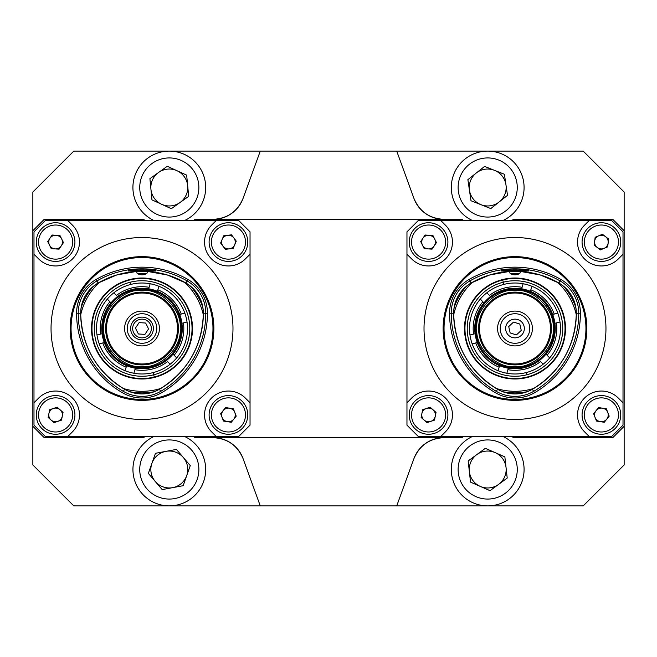 <?xml version="1.0" encoding="UTF-8"?>
<svg xmlns="http://www.w3.org/2000/svg" width="657" height="657" viewBox="0 0 657 657"><rect width="100%" height="100%" fill="white"/><g stroke="black" fill="none" stroke-linecap="round" stroke-linejoin="round"><path stroke-width="0.99" d="M145.049 436.527A40.939 40.939 0 0 0 143.571 437.661L44.224 437.661L32.85 426.294L32.85 464.951L73.789 505.89L583.211 505.89L624.15 464.951L624.15 192.049L583.211 151.11L260.271 151.11L243.065 198.389C237.432 211.57 227.462 218.559 213.147 219.339L461.97 219.339A40.939 40.939 0 0 0 463.44 220.473M32.85 426.294L32.85 230.706L44.224 219.339L143.571 219.339A40.939 40.939 0 0 0 145.049 220.473M260.271 151.11L73.789 151.11L32.85 192.049L32.85 230.706M511.951 220.473A40.939 40.939 0 0 0 513.429 219.339L612.776 219.339L624.15 230.706M193.56 220.473A40.939 40.939 0 0 0 195.03 219.339L213.147 219.339A31.84 31.84 0 0 0 243.065 198.389M463.44 436.527A40.939 40.939 0 0 0 461.97 437.661L213.147 437.661C227.462 438.441 237.432 445.43 243.065 458.611A31.84 31.84 0 0 0 213.147 437.661L195.03 437.661A40.939 40.939 0 0 0 193.56 436.527M624.15 426.294L612.776 437.661L513.429 437.661A40.939 40.939 0 0 0 511.951 436.527M413.935 198.389A31.84 31.84 0 0 0 443.853 219.339C429.538 218.559 419.568 211.57 413.935 198.389L396.729 151.11M243.065 458.611L260.271 505.89M396.729 505.89L413.935 458.611C419.568 445.43 429.538 438.441 443.853 437.661A31.84 31.84 0 0 0 413.935 458.611M151.948 199.868L149.919 178.655L167.272 166.287L186.662 175.132L188.69 196.344L171.337 208.712L151.948 199.868M153.919 220.473A36.39 36.39 0 0 1 148.186 157.861A36.39 36.39 0 0 1 200.738 169.169A36.39 36.39 0 0 1 184.683 220.473M180.01 202.528A18.453 18.453 0 0 0 176.963 170.705A18.453 18.453 0 0 0 150.929 189.257A18.453 18.453 0 0 0 180.01 202.528M190.259 465.608L183.147 485.704L162.197 489.596L148.351 473.393L155.454 453.305L176.413 449.413L190.259 465.608M175.953 505.274A36.39 36.39 0 0 1 153.919 436.527A36.39 36.39 0 0 0 175.953 505.274A36.39 36.39 0 0 0 184.683 436.527A36.39 36.39 0 0 1 175.953 505.274M165.934 451.359A18.453 18.453 0 0 0 155.274 481.491A18.453 18.453 0 0 0 186.703 475.66A18.453 18.453 0 0 0 165.934 451.359M470.527 482.123L468.178 460.943L485.351 448.32L504.863 456.878L507.212 478.058L490.04 490.68L470.527 482.123M466.142 440.182A36.39 36.39 0 0 1 472.317 436.527A36.39 36.39 0 0 0 462.364 495.624A36.39 36.39 0 0 0 517.659 490.147A36.39 36.39 0 0 0 503.081 436.527A36.39 36.39 0 0 1 517.659 490.147A36.39 36.39 0 0 1 462.364 495.624A36.39 36.39 0 0 1 466.142 440.182M498.63 484.373A18.453 18.453 0 0 0 495.107 452.599A18.453 18.453 0 0 0 469.353 471.537A18.453 18.453 0 0 0 498.63 484.373M507.508 195.343L490.812 208.581L470.995 200.738L467.883 179.657L484.579 166.418L504.395 174.261L507.508 195.343M472.317 220.473A36.39 36.39 0 0 1 459.153 164.923A36.39 36.39 0 0 1 516.238 164.923A36.39 36.39 0 0 1 503.081 220.473A36.39 36.39 0 0 0 516.238 164.923A36.39 36.39 0 0 0 459.153 164.923A36.39 36.39 0 0 0 472.317 220.473M494.491 170.335A18.453 18.453 0 0 0 469.443 190.193A18.453 18.453 0 0 0 499.164 201.962A18.453 18.453 0 0 0 494.491 170.335M250.038 254.243L250.038 231.847L238.672 220.473L216.268 220.473L211.546 225.195A23.882 23.882 0 0 0 211.546 258.965A23.882 23.882 0 0 0 245.316 258.965L250.038 254.243L250.038 402.757L245.316 398.035A23.882 23.882 0 0 0 211.546 398.035A23.882 23.882 0 0 0 211.546 431.805L216.268 436.527L67.761 436.527L72.475 431.805A23.882 23.882 0 0 0 72.475 398.035A23.882 23.882 0 0 0 38.706 398.035L33.983 402.757L33.983 254.243L38.706 258.965A23.882 23.882 0 0 0 72.475 258.965A23.882 23.882 0 0 0 72.475 225.195L67.761 220.473L216.268 220.473M33.983 402.757L33.983 425.153L45.358 436.527L67.761 436.527M122.53 392.796A91.89 91.89 0 0 1 76.59 313.225A38.96 38.96 0 0 1 96.07 279.48A91.89 91.89 0 0 1 187.959 279.48A38.96 38.96 0 0 1 207.44 313.225A91.89 91.89 0 0 1 161.491 392.796A38.96 38.96 0 0 1 122.53 392.796L123.36 391.367A90.231 90.231 0 0 1 78.24 313.225A37.309 37.309 0 0 1 96.899 280.917A90.231 90.231 0 0 1 187.13 280.917A37.309 37.309 0 0 1 205.781 313.225A90.231 90.231 0 0 1 160.669 391.367L159.454 389.264C187.623 371.731 202.257 346.387 203.358 313.225A87.808 87.808 0 0 1 159.454 389.264A34.878 34.878 0 0 1 124.575 389.264A87.808 87.808 0 0 1 80.671 313.225A34.878 34.878 0 0 1 98.115 283.011A87.808 87.808 0 0 1 136.574 271.423L116.667 274.987L98.115 283.011C86.921 289.975 81.107 300.052 80.671 313.225L80.671 313.225C81.764 346.387 96.398 371.731 124.575 389.264L124.575 389.264C136.196 395.473 147.825 395.473 159.454 389.264M147.505 271.242L136.525 271.242M132.287 270.783L128.37 271.062C127.507 269.485 156.514 269.485 155.66 271.062L142.011 270.356L132.287 270.783M232.98 328.5A90.97 90.97 0 0 1 96.53 407.283A90.97 90.97 0 0 1 96.53 249.717A90.97 90.97 0 0 1 232.98 328.5M213.878 328.5A71.868 71.868 0 0 1 106.081 390.734A71.868 71.868 0 0 1 106.081 266.266A71.868 71.868 0 0 1 213.878 328.5M124.575 389.264L123.36 391.367A37.309 37.309 0 0 0 160.669 391.367L161.491 392.796M216.268 436.527L238.672 436.527L250.038 425.153L250.038 402.757M67.761 220.473L45.358 220.473L33.983 231.847L33.983 254.243M233.375 408.785L236.216 416.136L231.272 422.27L223.487 421.055L220.653 413.705L225.597 407.57L233.375 408.785M243.484 427.05A19.332 19.332 0 0 1 210.404 421.884A19.332 19.332 0 0 1 231.412 395.818A19.332 19.332 0 0 1 243.484 427.05M223.125 410.641A6.825 6.825 0 0 0 227.379 421.663A6.825 6.825 0 0 0 234.795 412.465A6.825 6.825 0 0 0 223.125 410.641M236.257 241.135L233.161 248.379L225.343 249.323L220.612 243.024L223.708 235.781L231.527 234.836L236.257 241.135M230.747 261.272A19.332 19.332 0 0 1 210.659 234.492A19.332 19.332 0 0 1 243.895 230.476A19.332 19.332 0 0 1 230.747 261.272M227.618 235.305A6.825 6.825 0 0 0 222.978 246.178A6.825 6.825 0 0 0 234.705 244.757A6.825 6.825 0 0 0 227.618 235.305M59.081 249.143L51.221 248.633L47.731 241.571L52.1 235.017L59.968 235.526L63.458 242.589L59.081 249.143M38.262 250.645A19.332 19.332 0 0 1 56.839 222.789A19.332 19.332 0 0 1 71.67 252.805A19.332 19.332 0 0 1 38.262 250.645M61.709 239.058A6.825 6.825 0 0 0 49.916 238.294A6.825 6.825 0 0 0 55.155 248.888A6.825 6.825 0 0 0 61.709 239.058M61.487 420.143L54.014 422.64L48.117 417.417L49.694 409.697L57.167 407.2L63.064 412.424L61.487 420.143M42.779 429.391A19.332 19.332 0 0 1 49.472 396.582A19.332 19.332 0 0 1 74.537 418.788A19.332 19.332 0 0 1 42.779 429.391M60.116 409.812A6.825 6.825 0 0 0 48.905 413.557A6.825 6.825 0 0 0 57.75 421.392A6.825 6.825 0 0 0 60.116 409.812M130.324 282.19L130.883 284.399L130.324 282.19A47.756 47.756 0 0 1 188.321 316.814A47.756 47.756 0 0 1 153.697 374.81L153.147 372.601L153.697 374.81A47.756 47.756 0 0 1 95.708 340.186A47.756 47.756 0 0 1 130.324 282.19M154.255 377.011L153.697 374.81L154.255 377.011M166.5 360.447L167.584 361.572A41.81 41.81 0 0 1 134.899 369.702L133.88 373.25A45.481 45.481 0 0 1 125.134 370.737L126.16 367.189A41.81 41.81 0 0 1 102.779 342.938L99.191 343.833A45.481 45.481 0 0 1 96.998 335.004L100.587 334.109A41.81 41.81 0 0 1 109.891 301.744L107.321 299.083A45.481 45.481 0 0 1 113.875 292.767L116.437 295.428A41.81 41.81 0 0 1 149.123 287.298L150.149 283.75A45.481 45.481 0 0 0 113.875 292.767M117.521 296.553L116.437 295.428M149.123 287.298L148.696 288.801M150.149 283.75A45.481 45.481 0 0 1 158.887 286.263L157.869 289.811A41.81 41.81 0 0 1 181.25 314.062L184.839 313.167A45.481 45.481 0 0 1 187.031 321.996L183.443 322.891A41.81 41.81 0 0 1 174.138 355.256L176.7 357.917A45.481 45.481 0 0 1 170.155 364.233L167.584 361.572M102.098 333.731L100.587 334.109M109.891 301.744L110.976 302.869M107.321 299.083A45.481 45.481 0 0 0 96.998 335.004M181.923 323.269L183.443 322.891M174.138 355.256L173.054 354.131M176.7 357.917A45.481 45.481 0 0 0 187.031 321.996M157.434 291.322L157.869 289.811M181.25 314.062L179.731 314.44M184.839 313.167A45.481 45.481 0 0 0 158.887 286.263M134.899 369.702L135.334 368.199M133.88 373.25A45.481 45.481 0 0 0 170.155 364.233M126.587 365.678L126.16 367.189M102.779 342.938L104.299 342.56M99.191 343.833A45.481 45.481 0 0 0 125.134 370.737M156.793 328.5A14.783 14.783 0 0 1 134.619 341.303A14.783 14.783 0 0 1 134.619 315.697A14.783 14.783 0 0 1 156.793 328.5M159.421 328.5A17.41 17.41 0 0 1 133.305 343.578A17.41 17.41 0 0 1 133.305 313.422A17.41 17.41 0 0 1 159.421 328.5M106.533 328.5A35.478 35.478 0 0 1 159.75 297.777A35.478 35.478 0 0 1 159.75 359.223A35.478 35.478 0 0 1 106.533 328.5M142.011 364.89A36.39 36.39 0 0 0 178.4 328.5A36.39 36.39 0 0 0 142.011 292.11A36.39 36.39 0 0 0 105.629 328.5A36.39 36.39 0 0 0 142.011 364.89A36.39 36.39 0 0 0 178.4 328.5M142.011 292.11A36.39 36.39 0 0 0 105.629 328.5M142.011 290.295C160.998 288.645 181.866 309.513 180.223 328.5C181.866 347.479 160.998 368.355 142.011 366.705C123.031 368.355 102.164 347.487 103.806 328.5C102.164 309.521 123.023 288.645 142.011 290.295M102.673 328.5A39.346 39.346 0 0 0 161.688 362.574A39.346 39.346 0 0 0 161.688 294.426A39.346 39.346 0 0 0 102.673 328.5M101.761 328.5A40.258 40.258 0 0 1 162.139 293.638A40.258 40.258 0 0 1 162.139 363.362A40.258 40.258 0 0 1 101.761 328.5M120.872 283.151A50.031 50.031 0 0 1 191.852 332.861A50.031 50.031 0 0 1 113.316 369.489A50.031 50.031 0 0 1 120.872 283.151M120.674 282.74A50.49 50.49 0 0 1 192.312 332.902A50.49 50.49 0 0 1 113.053 369.858A50.49 50.49 0 0 1 120.674 282.74M132.681 327.917A9.346 9.346 0 0 0 146.166 336.869A9.346 9.346 0 0 0 147.184 320.715A9.346 9.346 0 0 0 132.681 327.917M138.381 333.97L144.934 334.38L148.564 328.911L145.649 323.03L139.095 322.62L135.457 328.089L138.381 333.97M130.661 327.786A11.374 11.374 0 0 0 147.069 338.683A11.374 11.374 0 0 0 148.301 319.031A11.374 11.374 0 0 0 130.661 327.786M139.941 273.345L137.091 273.345A8.919 8.919 0 0 0 146.938 273.345L139.941 273.345M623.017 254.243L623.017 231.847L611.642 220.473L589.239 220.473L584.525 225.195A23.882 23.882 0 0 0 584.525 258.965A23.882 23.882 0 0 0 618.294 258.965L623.017 254.243L623.017 402.757L618.294 398.035A23.882 23.882 0 0 0 584.525 398.035A23.882 23.882 0 0 0 584.525 431.805L589.239 436.527L440.732 436.527L445.454 431.805A23.882 23.882 0 0 0 445.454 398.035A23.882 23.882 0 0 0 411.684 398.035L406.962 402.757L406.962 254.243L411.684 258.965A23.882 23.882 0 0 0 445.454 258.965A23.882 23.882 0 0 0 445.454 225.195L440.732 220.473L589.239 220.473M406.962 402.757L406.962 425.153L418.328 436.527L440.732 436.527M495.509 392.796A91.89 91.89 0 0 1 449.56 313.225A38.96 38.96 0 0 1 469.041 279.48A91.89 91.89 0 0 1 560.93 279.48A38.96 38.96 0 0 1 580.41 313.225A91.89 91.89 0 0 1 534.47 392.796A38.96 38.96 0 0 1 495.509 392.796L496.331 391.367A90.231 90.231 0 0 1 451.219 313.225A37.309 37.309 0 0 1 469.87 280.917A90.231 90.231 0 0 1 560.101 280.917A37.309 37.309 0 0 1 578.76 313.225A90.231 90.231 0 0 1 533.64 391.367L532.425 389.264C560.602 371.731 575.236 346.387 576.329 313.225A87.808 87.808 0 0 1 532.425 389.264A34.878 34.878 0 0 1 497.546 389.264A87.808 87.808 0 0 1 453.642 313.225A34.878 34.878 0 0 1 471.085 283.011A87.808 87.808 0 0 1 509.545 271.423L489.646 274.987L471.085 283.011C459.892 289.975 454.077 300.052 453.642 313.225L453.642 313.225C454.743 346.387 469.377 371.731 497.546 389.264L497.546 389.264C509.175 395.473 520.796 395.473 532.425 389.264M520.475 271.242L509.495 271.242M505.258 270.783L501.34 271.062C500.486 269.485 529.493 269.485 528.63 271.062L514.989 270.356L505.258 270.783M605.959 328.5A90.97 90.97 0 0 1 469.5 407.283A90.97 90.97 0 0 1 469.5 249.717A90.97 90.97 0 0 1 605.959 328.5M586.849 328.5A71.868 71.868 0 0 1 479.052 390.734A71.868 71.868 0 0 1 479.052 266.266A71.868 71.868 0 0 1 586.849 328.5M497.546 389.264L496.331 391.367A37.309 37.309 0 0 0 533.64 391.367L534.47 392.796M589.239 436.527L611.642 436.527L623.017 425.153L623.017 402.757M440.732 220.473L418.328 220.473L406.962 231.847L406.962 254.243M606.354 408.785L609.195 416.136L604.251 422.27L596.466 421.055L593.624 413.705L598.568 407.57L606.354 408.785M616.455 427.05A19.332 19.332 0 0 1 583.375 421.884A19.332 19.332 0 0 1 604.391 395.818A19.332 19.332 0 0 1 616.455 427.05M596.096 410.641A6.825 6.825 0 0 0 600.358 421.663A6.825 6.825 0 0 0 607.774 412.465A6.825 6.825 0 0 0 596.096 410.641M608.686 239.074L607.651 246.884L600.375 249.89L594.125 245.086L595.16 237.276L602.444 234.27L608.686 239.074M608.793 259.942A19.332 19.332 0 0 1 582.242 239.542A19.332 19.332 0 0 1 613.186 226.755A19.332 19.332 0 0 1 608.793 259.942M598.806 235.773A6.825 6.825 0 0 0 597.246 247.492A6.825 6.825 0 0 0 608.168 242.975A6.825 6.825 0 0 0 598.806 235.773M432.06 249.143L424.192 248.633L420.702 241.571L425.079 235.017L432.938 235.526L436.429 242.589L432.06 249.143M411.233 250.645A19.332 19.332 0 0 1 429.818 222.789A19.332 19.332 0 0 1 444.649 252.805A19.332 19.332 0 0 1 411.233 250.645M434.679 239.058A6.825 6.825 0 0 0 422.886 238.294A6.825 6.825 0 0 0 428.126 248.888A6.825 6.825 0 0 0 434.679 239.058M434.466 420.143L426.993 422.64L421.096 417.417L422.673 409.697L430.138 407.2L436.043 412.424L434.466 420.143M415.75 429.391A19.332 19.332 0 0 1 422.443 396.582A19.332 19.332 0 0 1 447.507 418.788A19.332 19.332 0 0 1 415.75 429.391A19.332 19.332 0 0 1 422.443 396.582A19.332 19.332 0 0 1 447.507 418.788A19.332 19.332 0 0 1 415.75 429.391M433.086 409.812A6.825 6.825 0 0 0 421.884 413.557A6.825 6.825 0 0 0 430.729 421.392A6.825 6.825 0 0 0 433.086 409.812M526.676 374.81L526.117 372.601L526.676 374.81A47.756 47.756 0 0 1 468.679 340.186A47.756 47.756 0 0 1 503.303 282.19L503.853 284.399L503.303 282.19A47.756 47.756 0 0 1 561.292 316.814A47.756 47.756 0 0 1 526.676 374.81M502.745 279.989L503.303 282.19L502.745 279.989M490.5 296.553L489.416 295.428A41.81 41.81 0 0 1 522.101 287.298L523.12 283.75A45.481 45.481 0 0 1 531.866 286.263L530.84 289.811A41.81 41.81 0 0 1 554.221 314.062L557.809 313.167A45.481 45.481 0 0 1 560.002 321.996L556.413 322.891A41.81 41.81 0 0 1 547.109 355.256L549.679 357.917A45.481 45.481 0 0 1 543.125 364.233L540.563 361.572A41.81 41.81 0 0 1 507.877 369.702L506.851 373.25A45.481 45.481 0 0 0 543.125 364.233M539.479 360.447L540.563 361.572M507.877 369.702L508.304 368.199M506.851 373.25A45.481 45.481 0 0 1 498.113 370.737L499.131 367.189A41.81 41.81 0 0 1 475.75 342.938L472.161 343.833A45.481 45.481 0 0 1 469.969 335.004L473.557 334.109A41.81 41.81 0 0 1 482.862 301.744L480.3 299.083A45.481 45.481 0 0 1 486.845 292.767L489.416 295.428M554.902 323.269L556.413 322.891M547.109 355.256L546.024 354.131M549.679 357.917A45.481 45.481 0 0 0 560.002 321.996M475.077 333.731L473.557 334.109M482.862 301.744L483.946 302.869M480.3 299.083A45.481 45.481 0 0 0 469.969 335.004M499.566 365.678L499.131 367.189M475.75 342.938L477.269 342.56M472.161 343.833A45.481 45.481 0 0 0 498.113 370.737M522.101 287.298L521.666 288.801M523.12 283.75A45.481 45.481 0 0 0 486.845 292.767M530.413 291.322L530.84 289.811M554.221 314.062L552.701 314.44M557.809 313.167A45.481 45.481 0 0 0 531.866 286.263M500.207 328.5A14.783 14.783 0 0 1 522.381 315.697A14.783 14.783 0 0 1 522.381 341.303A14.783 14.783 0 0 1 500.207 328.5M497.579 328.5A17.41 17.41 0 0 1 523.695 313.422A17.41 17.41 0 0 1 523.695 343.578A17.41 17.41 0 0 1 497.579 328.5M550.467 328.5A35.478 35.478 0 0 1 497.25 359.223A35.478 35.478 0 0 1 497.25 297.777A35.478 35.478 0 0 1 550.467 328.5M514.989 292.11A36.39 36.39 0 0 0 478.6 328.5A36.39 36.39 0 0 0 514.989 364.89A36.39 36.39 0 0 0 551.371 328.5A36.39 36.39 0 0 0 514.989 292.11A36.39 36.39 0 0 0 478.6 328.5A36.39 36.39 0 0 1 514.989 292.11M514.989 366.705C496.002 368.355 475.134 347.487 476.777 328.5C475.134 309.521 496.002 288.645 514.989 290.295C533.969 288.645 554.837 309.513 553.194 328.5C554.837 347.479 533.977 368.355 514.989 366.705M514.989 364.89A36.39 36.39 0 0 0 551.371 328.5A36.39 36.39 0 0 1 514.989 364.89M554.327 328.5A39.346 39.346 0 0 0 495.312 294.426A39.346 39.346 0 0 0 495.312 362.574A39.346 39.346 0 0 0 554.327 328.5M555.239 328.5A40.258 40.258 0 0 1 494.861 363.362A40.258 40.258 0 0 1 494.861 293.638A40.258 40.258 0 0 1 555.239 328.5M536.128 373.849A50.031 50.031 0 0 1 465.148 324.139A50.031 50.031 0 0 1 543.684 287.511A50.031 50.031 0 0 1 536.128 373.849M536.326 374.26A50.49 50.49 0 0 1 464.688 324.098A50.49 50.49 0 0 1 543.947 287.142A50.49 50.49 0 0 1 536.326 374.26M523.916 331.259A9.346 9.346 0 0 0 512.912 319.384A9.346 9.346 0 0 0 508.132 334.856A9.346 9.346 0 0 0 523.916 331.259M519.802 324.032L513.528 322.102L508.715 326.562L510.169 332.968L516.443 334.898L521.256 330.438L519.802 324.032M512.912 273.345L510.062 273.345A8.919 8.919 0 0 0 519.909 273.345L512.912 273.345M152.145 163.421A29.565 29.565 0 0 0 157.031 214.396A29.565 29.565 0 0 0 198.734 184.683A29.565 29.565 0 0 0 152.145 163.421M174.705 498.573A29.565 29.565 0 0 0 191.778 450.291A29.565 29.565 0 0 0 141.427 459.645A29.565 29.565 0 0 0 174.705 498.573M470.182 445.684A29.565 29.565 0 0 0 475.824 496.577A29.565 29.565 0 0 0 517.084 466.248A29.565 29.565 0 0 0 470.182 445.684M476.818 214.987A29.565 29.565 0 0 0 516.944 183.172A29.565 29.565 0 0 0 469.328 164.332A29.565 29.565 0 0 0 476.818 214.987M187.959 279.48L185.915 283.011A34.878 34.878 0 0 1 203.358 313.225L203.358 313.225C202.923 300.052 197.108 289.975 185.915 283.011L167.354 274.987L147.455 271.423A87.808 87.808 0 0 1 185.915 283.011M96.07 279.48L98.115 283.011M212.967 328.5A70.956 70.956 0 0 1 106.533 389.946A70.956 70.956 0 0 1 106.533 267.054A70.956 70.956 0 0 1 212.967 328.5M207.44 313.225L203.358 313.225M76.59 313.225L80.671 313.225M241.71 425.629A17.057 17.057 0 0 0 231.067 398.068A17.057 17.057 0 0 0 212.523 421.071A17.057 17.057 0 0 0 241.71 425.629M230.476 259.014A17.057 17.057 0 0 0 242.08 231.839A17.057 17.057 0 0 0 212.745 235.378A17.057 17.057 0 0 0 230.476 259.014M40.299 249.635A17.057 17.057 0 0 0 69.782 251.541A17.057 17.057 0 0 0 56.691 225.055A17.057 17.057 0 0 0 40.299 249.635M44.282 427.691A17.057 17.057 0 0 0 72.303 418.328A17.057 17.057 0 0 0 50.187 398.742A17.057 17.057 0 0 0 44.282 427.691M190.612 286.263A64.386 64.386 0 0 1 202.89 307.533M154.288 391.703A64.386 64.386 0 0 1 129.733 391.703M81.139 307.533A64.386 64.386 0 0 1 93.417 286.263M184.428 282.173A62.809 62.809 0 0 1 203.341 314.925M160.924 388.394A62.809 62.809 0 0 1 123.105 388.394M80.688 314.925A62.809 62.809 0 0 1 99.593 282.173M560.93 279.48L558.885 283.011A34.878 34.878 0 0 1 576.329 313.225L576.329 313.225C575.893 300.052 570.079 289.975 558.885 283.011L540.333 274.987L520.426 271.423A87.808 87.808 0 0 1 558.885 283.011M469.041 279.48L471.085 283.011M585.945 328.5A70.956 70.956 0 0 1 479.511 389.946A70.956 70.956 0 0 1 479.511 267.054A70.956 70.956 0 0 1 585.945 328.5M580.41 313.225L576.329 313.225M449.56 313.225L453.642 313.225M614.689 425.629A17.057 17.057 0 0 0 604.038 398.068A17.057 17.057 0 0 0 585.494 421.071A17.057 17.057 0 0 0 614.689 425.629M607.922 257.84A17.057 17.057 0 0 0 611.807 228.554A17.057 17.057 0 0 0 584.5 239.838A17.057 17.057 0 0 0 607.922 257.84M413.278 249.635A17.057 17.057 0 0 0 442.752 251.541A17.057 17.057 0 0 0 429.67 225.055A17.057 17.057 0 0 0 413.278 249.635M417.261 427.691A17.057 17.057 0 0 0 445.282 418.328A17.057 17.057 0 0 0 423.165 398.742A17.057 17.057 0 0 0 417.261 427.691M527.267 391.703A64.386 64.386 0 0 1 502.712 391.703M454.11 307.533A64.386 64.386 0 0 1 466.388 286.263M563.583 286.263A64.386 64.386 0 0 1 575.861 307.533M533.895 388.394A62.809 62.809 0 0 1 496.076 388.394M453.659 314.925A62.809 62.809 0 0 1 472.572 282.173M557.407 282.173A62.809 62.809 0 0 1 576.312 314.925M146.938 273.345L147.521 271.169M137.091 273.345L136.508 271.169M519.909 273.345L520.492 271.169M510.062 273.345L509.479 271.169"/></g></svg>
